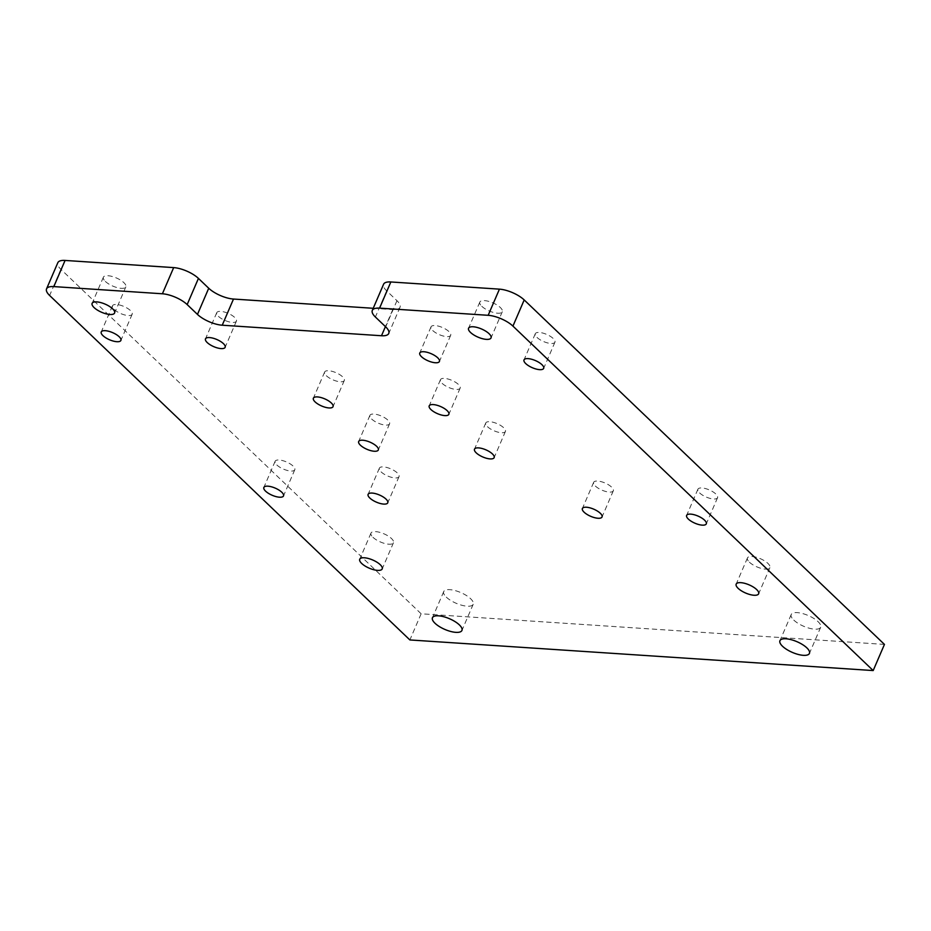 <?xml version="1.0" encoding="UTF-8"?>
<svg xmlns="http://www.w3.org/2000/svg" width="931" height="931" viewBox="0 0 931 931"><rect width="100%" height="100%" fill="white"/><g stroke="black" fill="none" stroke-linecap="round" stroke-linejoin="round"><path stroke-width="0.7" stroke-dasharray="4.66 3.49" d="M432.752 330.54A10.707 3.887 -156.7 0 0 443.144 335.986A10.707 3.887 -156.7 0 0 450.685 335.311A10.707 3.887 -156.7 0 0 442.4 327.503A10.707 3.887 -156.7 0 0 431.03 326.851A10.707 3.887 -156.7 0 0 432.752 330.54M442.19 383.386A10.707 3.887 -156.7 0 0 452.582 388.821A10.707 3.887 -156.7 0 0 460.135 388.157A10.707 3.887 -156.7 0 0 451.838 380.348A10.707 3.887 -156.7 0 0 440.468 379.685A10.707 3.887 -156.7 0 0 442.19 383.386M326.362 375.728A10.707 3.887 -156.7 0 0 336.754 381.175A10.707 3.887 -156.7 0 0 344.295 380.5A10.707 3.887 -156.7 0 0 336.01 372.691A10.707 3.887 -156.7 0 0 324.64 372.039A10.707 3.887 -156.7 0 0 326.362 375.728M218.471 316.377A10.707 3.887 -156.7 0 0 228.863 321.812A10.707 3.887 -156.7 0 0 236.404 321.148A10.707 3.887 -156.7 0 0 228.118 313.34A10.707 3.887 -156.7 0 0 216.748 312.676A10.707 3.887 -156.7 0 0 218.471 316.377M537.001 337.429A10.707 3.887 -156.7 0 0 547.393 342.876A10.707 3.887 -156.7 0 0 554.934 342.201A10.707 3.887 -156.7 0 0 546.648 334.404A10.707 3.887 -156.7 0 0 535.278 333.74A10.707 3.887 -156.7 0 0 537.001 337.429M114.222 309.488A10.707 3.887 -156.7 0 0 124.614 314.922A10.707 3.887 -156.7 0 0 132.155 314.259A10.707 3.887 -156.7 0 0 123.87 306.45A10.707 3.887 -156.7 0 0 112.5 305.787A10.707 3.887 -156.7 0 0 114.222 309.488M371.655 419.031A10.707 3.887 -156.7 0 0 382.047 424.478A10.707 3.887 -156.7 0 0 389.589 423.803A10.707 3.887 -156.7 0 0 381.303 416.006A10.707 3.887 -156.7 0 0 369.933 415.342A10.707 3.887 -156.7 0 0 371.655 419.031M381.093 471.877A10.707 3.887 -156.7 0 0 391.486 477.324A10.707 3.887 -156.7 0 0 399.027 476.649A10.707 3.887 -156.7 0 0 390.741 468.84A10.707 3.887 -156.7 0 0 379.371 468.188A10.707 3.887 -156.7 0 0 381.093 471.877M276.844 464.988A10.707 3.887 -156.7 0 0 287.237 470.423A10.707 3.887 -156.7 0 0 294.79 469.759A10.707 3.887 -156.7 0 0 286.492 461.951A10.707 3.887 -156.7 0 0 275.122 461.287A10.707 3.887 -156.7 0 0 276.844 464.988M446.298 597.12A16.048 5.83 -156.7 0 0 461.881 605.278A16.048 5.83 -156.7 0 0 473.204 604.277A16.048 5.83 -156.7 0 0 460.775 592.57A16.048 5.83 -156.7 0 0 443.726 591.581A16.048 5.83 -156.7 0 0 446.298 597.12M372.959 537.303A12.231 4.446 -156.7 0 0 384.84 543.518A12.231 4.446 -156.7 0 0 393.464 542.75A12.231 4.446 -156.7 0 0 383.991 533.835A12.231 4.446 -156.7 0 0 370.992 533.079A12.231 4.446 -156.7 0 0 372.959 537.303M699.623 492.93A10.707 3.887 -156.7 0 0 710.016 498.376A10.707 3.887 -156.7 0 0 717.557 497.701A10.707 3.887 -156.7 0 0 709.271 489.904A10.707 3.887 -156.7 0 0 697.901 489.24A10.707 3.887 -156.7 0 0 699.623 492.93M595.375 486.04A10.707 3.887 -156.7 0 0 605.767 491.487A10.707 3.887 -156.7 0 0 613.308 490.812A10.707 3.887 -156.7 0 0 605.022 483.003A10.707 3.887 -156.7 0 0 593.652 482.351A10.707 3.887 -156.7 0 0 595.375 486.04M487.483 426.689A10.707 3.887 -156.7 0 0 497.876 432.124A10.707 3.887 -156.7 0 0 505.417 431.46A10.707 3.887 -156.7 0 0 497.131 423.652A10.707 3.887 -156.7 0 0 485.761 422.988A10.707 3.887 -156.7 0 0 487.483 426.689M793.794 620.093A16.048 5.83 -156.7 0 0 809.376 628.25A16.048 5.83 -156.7 0 0 820.688 627.238A16.048 5.83 -156.7 0 0 808.259 615.542A16.048 5.83 -156.7 0 0 791.21 614.541A16.048 5.83 -156.7 0 0 793.794 620.093M481.793 306.299A12.231 4.446 -156.7 0 0 493.674 312.513A12.231 4.446 -156.7 0 0 502.298 311.745A12.231 4.446 -156.7 0 0 492.825 302.831A12.231 4.446 -156.7 0 0 479.826 302.075A12.231 4.446 -156.7 0 0 481.793 306.299M105.354 281.418A12.231 4.446 -156.7 0 0 117.225 287.632A12.231 4.446 -156.7 0 0 125.848 286.864A12.231 4.446 -156.7 0 0 116.375 277.95A12.231 4.446 -156.7 0 0 103.388 277.194A12.231 4.446 -156.7 0 0 105.354 281.418M749.408 562.184A12.231 4.446 -156.7 0 0 761.279 568.399A12.231 4.446 -156.7 0 0 769.902 567.631A12.231 4.446 -156.7 0 0 760.429 558.716A12.231 4.446 -156.7 0 0 747.442 557.96A12.231 4.446 -156.7 0 0 749.408 562.184M884.45 644.403L421.138 613.785L60.887 269.315A19.109 6.936 23.3 0 1 57.815 262.717M421.138 613.785L409.873 639.946M373.238 308.289L392.766 309.581A19.109 6.936 -156.7 0 0 400.027 307.288A19.109 6.936 -156.7 0 0 396.955 300.69L386.656 290.844A19.109 6.936 23.3 0 1 383.584 284.246M60.887 269.315L49.622 295.476M392.766 309.581L385.434 326.606M396.955 300.69L385.678 326.851M386.656 290.844L375.391 317.017M431.03 326.851L419.765 353.012M450.685 335.311L439.42 361.472M440.468 379.685L429.203 405.858M460.135 388.157L448.858 414.318M324.64 372.039L313.375 398.2M344.295 380.5L333.03 406.661M216.748 312.676L205.483 338.849M236.404 321.148L225.139 347.31M535.278 333.74L524.013 359.901M554.934 342.201L543.669 368.362M112.5 305.787L101.235 331.96M132.155 314.259L120.89 340.42M369.933 415.342L358.668 441.503M389.589 423.803L378.323 449.964M379.371 468.188L368.106 494.349M399.027 476.649L387.762 502.81M275.122 461.287L263.857 487.46M294.79 469.759L283.513 495.92M443.726 591.581L432.45 617.742M473.204 604.277L461.939 630.438M370.992 533.079L359.727 559.24M393.464 542.75L382.199 568.922M697.901 489.24L686.636 515.402M717.557 497.701L706.292 523.862M593.652 482.351L582.387 508.512M613.308 490.812L602.043 516.973M485.761 422.988L474.496 449.161M505.417 431.46L494.152 457.621M791.21 614.541L779.945 640.703M820.688 627.238L809.423 653.411M479.826 302.075L468.561 328.236M502.298 311.745L491.033 337.906M103.388 277.194L92.122 303.355M125.848 286.864L114.583 313.025M747.442 557.96L736.177 584.121M769.902 567.631L758.637 593.803M400.027 307.288L388.751 333.461"/><path stroke-width="1.4" d="M421.487 356.701A10.707 3.887 23.3 0 1 419.765 353.012A10.707 3.887 23.3 0 1 431.134 353.675A10.707 3.887 23.3 0 1 439.42 361.472A10.707 3.887 23.3 0 1 431.879 362.147A10.707 3.887 23.3 0 1 421.487 356.701M430.925 409.547A10.707 3.887 23.3 0 1 429.203 405.858A10.707 3.887 23.3 0 1 440.572 406.521A10.707 3.887 23.3 0 1 448.858 414.318A10.707 3.887 23.3 0 1 441.317 414.993A10.707 3.887 23.3 0 1 430.925 409.547M315.097 401.889A10.707 3.887 23.3 0 1 313.375 398.2A10.707 3.887 23.3 0 1 324.744 398.864A10.707 3.887 23.3 0 1 333.03 406.661A10.707 3.887 23.3 0 1 325.489 407.336A10.707 3.887 23.3 0 1 315.097 401.889M207.206 342.538A10.707 3.887 23.3 0 1 205.483 338.849A10.707 3.887 23.3 0 1 216.842 339.512A10.707 3.887 23.3 0 1 225.139 347.31A10.707 3.887 23.3 0 1 217.586 347.985A10.707 3.887 23.3 0 1 207.206 342.538M525.736 363.59A10.707 3.887 23.3 0 1 524.013 359.901A10.707 3.887 23.3 0 1 535.372 360.565A10.707 3.887 23.3 0 1 543.669 368.362A10.707 3.887 23.3 0 1 536.116 369.037A10.707 3.887 23.3 0 1 525.736 363.59M102.957 335.649A10.707 3.887 23.3 0 1 101.235 331.96A10.707 3.887 23.3 0 1 112.604 332.623A10.707 3.887 23.3 0 1 120.89 340.42A10.707 3.887 23.3 0 1 113.349 341.095A10.707 3.887 23.3 0 1 102.957 335.649M360.39 445.193A10.707 3.887 23.3 0 1 358.668 441.503A10.707 3.887 23.3 0 1 370.026 442.167A10.707 3.887 23.3 0 1 378.323 449.964A10.707 3.887 23.3 0 1 370.771 450.639A10.707 3.887 23.3 0 1 360.39 445.193M369.828 498.038A10.707 3.887 23.3 0 1 368.106 494.349A10.707 3.887 23.3 0 1 379.476 495.013A10.707 3.887 23.3 0 1 387.762 502.81A10.707 3.887 23.3 0 1 380.22 503.485A10.707 3.887 23.3 0 1 369.828 498.038M265.579 491.149A10.707 3.887 23.3 0 1 263.857 487.46A10.707 3.887 23.3 0 1 275.227 488.123A10.707 3.887 23.3 0 1 283.513 495.92A10.707 3.887 23.3 0 1 275.972 496.595A10.707 3.887 23.3 0 1 265.579 491.149M435.033 623.281A16.048 5.83 23.3 0 1 432.45 617.742A16.048 5.83 23.3 0 1 449.498 618.731A16.048 5.83 23.3 0 1 461.939 630.438A16.048 5.83 23.3 0 1 450.616 631.439A16.048 5.83 23.3 0 1 435.033 623.281M361.694 563.464A12.231 4.446 23.3 0 1 359.727 559.24A12.231 4.446 23.3 0 1 372.714 559.996A12.231 4.446 23.3 0 1 382.199 568.922A12.231 4.446 23.3 0 1 373.564 569.679A12.231 4.446 23.3 0 1 361.694 563.464M688.358 519.091A10.707 3.887 23.3 0 1 686.636 515.402A10.707 3.887 23.3 0 1 698.006 516.065A10.707 3.887 23.3 0 1 706.292 523.862A10.707 3.887 23.3 0 1 698.75 524.537A10.707 3.887 23.3 0 1 688.358 519.091M584.109 512.201A10.707 3.887 23.3 0 1 582.387 508.512A10.707 3.887 23.3 0 1 593.757 509.176A10.707 3.887 23.3 0 1 602.043 516.973A10.707 3.887 23.3 0 1 594.502 517.648A10.707 3.887 23.3 0 1 584.109 512.201M476.218 452.85A10.707 3.887 23.3 0 1 474.496 449.161A10.707 3.887 23.3 0 1 485.854 449.824A10.707 3.887 23.3 0 1 494.152 457.621A10.707 3.887 23.3 0 1 486.599 458.296A10.707 3.887 23.3 0 1 476.218 452.85M782.517 646.254A16.048 5.83 23.3 0 1 779.945 640.703A16.048 5.83 23.3 0 1 796.994 641.703A16.048 5.83 23.3 0 1 809.423 653.411A16.048 5.83 23.3 0 1 798.1 654.412A16.048 5.83 23.3 0 1 782.517 646.254M470.527 332.46A12.231 4.446 23.3 0 1 468.561 328.236A12.231 4.446 23.3 0 1 481.548 328.992A12.231 4.446 23.3 0 1 491.033 337.906A12.231 4.446 23.3 0 1 482.398 338.675A12.231 4.446 23.3 0 1 470.527 332.46M94.089 307.579A12.231 4.446 23.3 0 1 92.122 303.355A12.231 4.446 23.3 0 1 105.11 304.111A12.231 4.446 23.3 0 1 114.583 313.025A12.231 4.446 23.3 0 1 105.959 313.794A12.231 4.446 23.3 0 1 94.089 307.579M738.143 588.345A12.231 4.446 23.3 0 1 736.177 584.121A12.231 4.446 23.3 0 1 749.164 584.877A12.231 4.446 23.3 0 1 758.637 593.803A12.231 4.446 23.3 0 1 750.014 594.56A12.231 4.446 23.3 0 1 738.143 588.345M49.622 295.476L409.873 639.946L873.185 670.564L512.934 326.106A19.109 6.936 -156.7 0 0 488.17 315.306L379.58 308.126A19.109 6.936 -156.7 0 0 372.319 310.407A19.109 6.936 -156.7 0 0 375.391 317.017L385.678 326.851A19.109 6.936 23.3 0 1 388.751 333.461A19.109 6.936 23.3 0 1 381.501 335.742L222.23 325.21A19.109 6.936 23.3 0 1 197.465 314.41L187.166 304.577A19.109 6.936 -156.7 0 0 162.401 293.777L53.812 286.597A19.109 6.936 -156.7 0 0 46.55 288.878A19.109 6.936 -156.7 0 0 49.622 295.476M46.55 288.878L57.815 262.717A19.109 6.936 23.3 0 1 65.077 260.436L173.666 267.604A19.109 6.936 23.3 0 1 198.431 278.404L208.73 288.249A19.109 6.936 -156.7 0 0 233.495 299.049L373.238 308.289M372.319 310.407L383.584 284.246A19.109 6.936 23.3 0 1 390.845 281.965L499.435 289.145A19.109 6.936 23.3 0 1 524.2 299.945L884.45 644.403L873.185 670.564M65.077 260.436L53.812 286.597M173.666 267.604L162.401 293.777M198.431 278.404L187.166 304.577M208.73 288.249L197.465 314.41M233.495 299.049L222.23 325.21M385.434 326.606L381.501 335.742M390.845 281.965L379.58 308.126M499.435 289.145L488.17 315.306M524.2 299.945L512.934 326.106"/></g></svg>
